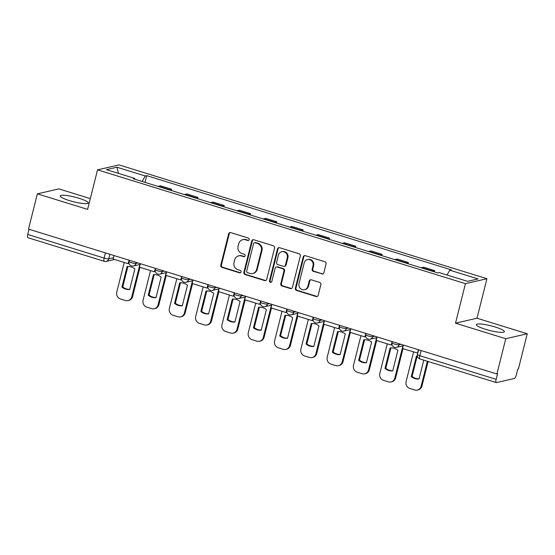 <?xml version="1.0" encoding="UTF-8"?>
<svg xmlns="http://www.w3.org/2000/svg" width="555" height="555" viewBox="0 0 555 555"><rect width="100%" height="100%" fill="white"/><g stroke="black" fill="none" stroke-linecap="round" stroke-linejoin="round"><path stroke-width="0.83" d="M249.181 239.628A1.276 1.193 -103 0 0 248.328 238.053L230.748 232.614A1.818 1.707 -103 0 0 228.653 233.842L220.786 265.151A1.818 1.707 -103 0 0 222.007 267.406L239.594 272.845A1.276 1.193 -103 0 0 241.057 271.985A1.276 1.193 -103 0 0 240.204 270.41L237.928 269.709A5.821 5.46 -103 0 1 234.03 262.501L234.689 259.893A5.821 5.46 -103 0 1 238.671 255.862A5.821 5.46 -103 0 1 241.376 255.966L243.659 256.667A1.276 1.193 -103 0 0 245.123 255.806A1.276 1.193 -103 0 0 244.269 254.232L241.994 253.531A5.821 5.46 -103 0 1 238.095 246.323L238.747 243.714A5.821 5.46 -103 0 1 242.736 239.684A5.821 5.46 -103 0 1 245.442 239.788L247.717 240.488A1.276 1.193 -103 0 0 249.181 239.628M495.261 327.034A14.451 2.4 14.1 0 0 476.356 324.64A14.451 2.4 14.1 0 0 485.486 329.288A14.451 2.4 14.1 0 0 504.391 331.682A14.451 2.4 14.1 0 0 495.261 327.034M79.129 198.315A14.451 2.4 14.1 0 0 60.224 195.922A14.451 2.4 14.1 0 0 69.354 200.57A14.451 2.4 14.1 0 0 88.259 202.963A14.451 2.4 14.1 0 0 79.129 198.315M321.754 273.983A1.818 1.707 -103 0 0 323.849 272.755L326.056 263.972A1.818 1.707 -103 0 0 324.835 261.717L305.305 255.675A1.818 1.707 -103 0 0 303.21 256.903L295.35 288.218A1.818 1.707 -103 0 0 296.564 290.466L316.093 296.509A1.818 1.707 -103 0 0 318.188 295.281L320.852 284.666A1.818 1.707 -103 0 0 319.638 282.419L311.279 279.831A1.818 1.707 -103 0 0 309.184 281.059L307.865 286.325A4.863 4.565 -103 0 1 304.528 289.696A4.863 4.565 -103 0 1 299.006 283.584L304.189 262.973A4.863 4.565 -103 0 1 307.519 259.601A4.863 4.565 -103 0 1 313.041 265.706L312.181 269.147A1.818 1.707 -103 0 0 313.395 271.395L322.379 273.837A1.818 1.707 -103 0 0 322.906 273.913M465.444 283.661L455.516 323.176L505.765 338.716L496.905 373.987L28.506 229.104L37.365 193.841L87.607 209.381L97.534 169.858L465.444 283.661L486.929 278.707L119.02 164.904L97.534 169.858M274.579 248.05A1.818 1.707 -103 0 0 273.365 245.796L253.836 239.76A1.818 1.707 -103 0 0 251.741 240.981L243.874 272.297A1.818 1.707 -103 0 0 245.095 274.545L264.624 280.587A1.818 1.707 -103 0 0 266.719 279.359L274.579 248.05M279.567 247.717L299.096 253.76A1.818 1.707 -103 0 1 300.317 256.008L292.45 287.324A1.818 1.707 -103 0 1 290.362 288.551L282.002 285.964A1.818 1.707 -103 0 1 280.781 283.709L283.973 271.013A1.818 1.707 -103 0 0 282.759 268.759L277.209 267.045A1.818 1.707 -103 0 0 275.12 268.273L271.797 281.496A1.276 1.193 -103 0 1 270.923 282.377A1.276 1.193 -103 0 1 269.48 280.781L277.479 248.945A1.818 1.707 -103 0 1 279.567 247.717M505.765 338.716L527.25 333.763L518.391 369.033L517.766 369.179L516.386 374.674A3.705 1.131 107.2 0 1 514.242 378.503L496.517 382.589A3.705 1.131 107.2 0 1 496.309 382.589L419.927 358.96A3.705 1.131 -72.8 0 1 419.767 355.713L496.149 379.336A3.705 1.131 107.2 0 0 496.309 382.589M90.312 198.614L58.851 188.887L37.365 193.841M527.25 333.763L477.002 318.223L486.929 278.707M496.905 373.987L497.53 373.841L496.149 379.336M114.559 259.476L106.213 261.405A3.705 3.476 -103 0 1 104.493 261.336A3.705 1.131 -72.8 0 1 104.291 261.329L27.91 237.706A3.705 1.131 -72.8 0 1 27.75 234.453L104.132 258.082A3.705 0.617 14.1 0 0 108.759 258.831L113.491 257.742M29.054 229.277L27.75 234.453M169.282 189.886A8.526 2.595 -72.8 0 1 169.726 189.706L158.598 186.265A8.526 2.595 107.2 0 0 158.154 186.445M158.598 186.265L160.506 185.821L171.634 189.262L171.322 190.518M169.726 189.706L171.634 189.262M197.622 198.655L197.941 197.4L186.806 193.959L184.898 194.403A8.526 2.595 107.2 0 0 184.461 194.583M195.589 198.024A8.526 2.595 -72.8 0 1 196.026 197.844L197.941 197.4M223.929 206.793L224.241 205.537L213.113 202.096L211.205 202.533A8.526 2.595 107.2 0 0 210.761 202.721M221.889 206.162A8.526 2.595 -72.8 0 1 222.333 205.974L224.241 205.537M250.229 214.924L250.548 213.675L239.413 210.227L237.505 210.671A8.526 2.595 107.2 0 0 237.068 210.851M248.196 214.299A8.526 2.595 -72.8 0 1 248.633 214.112L250.548 213.675M276.536 223.061L276.848 221.806L265.72 218.365L263.805 218.809A8.526 2.595 107.2 0 0 263.368 218.989M274.496 222.43A8.526 2.595 -72.8 0 1 274.94 222.25L276.848 221.806M302.836 231.199L303.148 229.943L292.02 226.502L290.112 226.94A8.526 2.595 107.2 0 0 289.675 227.127M300.803 230.568A8.526 2.595 -72.8 0 1 301.24 230.387L303.148 229.943M329.143 239.337L329.455 238.081L318.327 234.64L316.412 235.077A8.526 2.595 107.2 0 0 315.975 235.264M327.103 238.705A8.526 2.595 -72.8 0 1 327.547 238.518L329.455 238.081M355.443 247.468L355.755 246.219L344.627 242.771L342.719 243.215A8.526 2.595 107.2 0 0 342.275 243.395M353.41 246.836A8.526 2.595 -72.8 0 1 353.847 246.656L355.755 246.219M381.743 255.605L382.062 254.35L370.934 250.909L369.019 251.353A8.526 2.595 107.2 0 0 368.582 251.533M379.71 254.974A8.526 2.595 -72.8 0 1 380.147 254.794L382.062 254.35M408.05 263.743L408.362 262.487L397.234 259.046L395.327 259.483A8.526 2.595 107.2 0 0 394.882 259.671M406.01 263.112A8.526 2.595 -72.8 0 1 406.454 262.931L408.362 262.487M434.35 271.874L434.669 270.625L423.541 267.184L421.627 267.621A8.526 2.595 107.2 0 0 421.19 267.808M432.317 271.249A8.526 2.595 -72.8 0 1 432.754 271.062L434.669 270.625M134.809 179.223L134.712 178.398L106.387 169.643L116.911 167.215L145.237 175.977L142.149 181.499M447.046 275.009L449.751 270.16L451.222 269.827L146.714 175.637L145.237 175.977M449.751 270.16L478.077 278.922L467.553 281.35L439.227 272.588L437.756 272.928L133.242 178.738L134.712 178.398M455.516 323.176L477.002 318.223M145.015 182.38L146.714 175.637M116.911 167.215L118.465 173.375M248.612 240.398A1.276 1.193 -103 0 1 248.349 240.343L246.073 239.642A5.821 5.46 -103 0 0 243.361 239.538L242.736 239.684M238.671 255.862L239.302 255.716A5.821 5.46 -103 0 1 242.008 255.82L244.283 256.521A1.276 1.193 -103 0 0 244.547 256.57M230.221 232.545A1.818 1.707 -103 0 0 229.277 233.697L221.417 265.012A1.818 1.707 -103 0 0 222.631 267.26L240.218 272.699A1.276 1.193 -103 0 0 240.488 272.748M253.309 239.684A1.818 1.707 -103 0 0 252.365 240.842L244.505 272.151A1.818 1.707 -103 0 0 245.719 274.406L265.248 280.442A1.818 1.707 -103 0 0 265.776 280.518M255.043 242.757A1.276 1.193 -103 0 0 253.579 243.617L246.677 271.097A1.276 1.193 -103 0 0 247.53 272.678L249.93 273.421A5.821 5.46 -103 0 0 252.636 273.525A5.821 5.46 -103 0 0 256.618 269.487L261.343 250.7A5.821 5.46 -103 0 0 257.444 243.499L255.043 242.757L255.668 242.611A1.276 1.193 -103 0 0 255.078 242.59L254.454 242.729M252.636 273.525L253.26 273.379A5.821 5.46 -103 0 0 257.249 269.341L256.618 269.487M255.668 242.611L258.068 243.354A5.821 5.46 -103 0 1 261.967 250.555L257.249 269.341M276.362 267.01L276.994 266.872A1.818 1.707 -103 0 1 277.84 266.899L283.383 268.62A1.818 1.707 -103 0 1 284.597 270.868L281.413 283.57A1.818 1.707 -103 0 0 282.627 285.818L290.986 288.406A1.818 1.707 -103 0 0 291.514 288.475M279.047 247.641A1.818 1.707 -103 0 0 278.104 248.8L270.105 280.636A1.276 1.193 -103 0 0 271.228 282.259M287.282 257.839A4.863 4.565 -103 0 0 281.767 251.727A4.863 4.565 -103 0 0 278.43 255.099L276.605 262.362A1.818 1.707 -103 0 0 277.826 264.61L283.369 266.324A1.818 1.707 -103 0 0 285.457 265.096L287.282 257.839L287.913 257.693A4.863 4.565 -103 0 0 282.391 251.581L281.767 251.727M284.216 266.358L284.84 266.213A1.818 1.707 -103 0 0 286.089 264.957L285.457 265.096M287.913 257.693L286.089 264.957M307.519 259.601L308.15 259.456A4.863 4.565 -103 0 1 313.665 265.567L312.805 269.002A1.818 1.707 -103 0 0 314.026 271.249L322.379 273.837M304.528 289.696L305.153 289.55A4.863 4.565 -103 0 0 308.49 286.179L307.865 286.325M310.751 279.762A1.818 1.707 -103 0 0 309.815 280.913L308.49 286.179M304.778 255.605A1.818 1.707 -103 0 0 303.842 256.764L295.975 288.073A1.818 1.707 -103 0 0 297.196 290.32L316.725 296.363A1.818 1.707 -103 0 0 317.245 296.439M139.943 267.33L132.603 296.557A5.557 5.217 77 0 1 128.788 300.415L127.976 300.602A5.557 5.217 77 0 1 125.395 300.498L120.504 298.985A5.557 5.217 -103 0 1 116.779 292.103L124.223 262.466M129.731 289.384A11.488 10.774 77 0 1 122.752 286.935L127.886 266.497M129.01 263.389L128.17 263.687L113.165 259.046L114.039 255.564M128.17 263.687L129.044 260.205M139.888 264.499L131.785 296.745A5.557 5.217 77 0 1 127.976 300.602M121.94 287.129A11.488 10.774 77 0 0 129.69 289.523L134.865 268.939A11.488 10.774 -103 0 0 127.109 266.539L121.94 287.129L122.752 286.935M166.243 275.467L158.903 304.695A5.557 5.217 77 0 1 155.095 308.545L154.283 308.733A5.557 5.217 77 0 1 151.695 308.635L146.804 307.123A5.557 5.217 -103 0 1 143.086 300.241L150.53 270.604M156.031 297.522A11.488 10.774 77 0 1 149.052 295.073L154.193 274.628M155.317 271.527L154.47 271.825L139.465 267.184L140.339 263.694M154.47 271.825L155.344 268.342M166.188 272.637L158.092 304.882A5.557 5.217 77 0 1 154.283 308.733M148.24 295.26A11.488 10.774 77 0 0 155.997 297.66L161.165 277.077A11.488 10.774 -103 0 0 153.409 274.676L148.24 295.26L149.052 295.073M192.55 283.605L185.203 312.833A5.557 5.217 77 0 1 181.395 316.683L180.583 316.87A5.557 5.217 77 0 1 177.995 316.773L173.111 315.261A5.557 5.217 -103 0 1 169.386 308.379L176.83 278.742M182.338 305.659A11.488 10.774 77 0 1 175.359 303.21L180.493 282.766M181.617 279.664L180.777 279.963L165.772 275.322L166.646 271.832M180.777 279.963L181.651 276.473M192.495 280.774L184.392 313.02A5.557 5.217 77 0 1 180.583 316.87M174.541 303.398A11.488 10.774 77 0 0 182.297 305.798L187.472 285.214A11.488 10.774 -103 0 0 179.716 282.814L174.541 303.398L175.359 303.21M218.85 291.736L211.51 320.963A5.557 5.217 77 0 1 207.702 324.821L206.883 325.008A5.557 5.217 77 0 1 204.302 324.904L199.411 323.392A5.557 5.217 -103 0 1 195.686 316.51L203.137 286.879M208.638 313.79A11.488 10.774 77 0 1 201.659 311.348L206.8 290.903M207.924 287.795L207.077 288.094L192.072 283.452L192.946 279.97M207.077 288.094L207.952 284.611M218.795 288.905L210.699 321.158A5.557 5.217 77 0 1 206.883 325.008M200.848 311.535A11.488 10.774 77 0 0 208.604 313.936L213.772 293.345A11.488 10.774 -103 0 0 206.016 290.952L200.848 311.535L201.659 311.348M245.157 299.873L237.811 329.101A5.557 5.217 77 0 1 234.002 332.958L233.19 333.146A5.557 5.217 77 0 1 230.602 333.042L225.719 331.529A5.557 5.217 -103 0 1 221.993 324.647L229.437 295.01M234.938 321.928A11.488 10.774 77 0 1 227.966 319.479L233.1 299.034M234.224 295.933L233.384 296.231L218.379 291.59L219.253 288.107M233.384 296.231L234.259 292.749M245.102 297.043L236.999 329.288A5.557 5.217 77 0 1 233.19 333.146M227.148 319.666A11.488 10.774 77 0 0 234.904 322.067L240.079 301.483A11.488 10.774 -103 0 0 232.323 299.083L227.148 319.666L227.966 319.479M271.457 308.011L264.118 337.239A5.557 5.217 77 0 1 260.309 341.089L259.49 341.276A5.557 5.217 77 0 1 256.909 341.179L252.019 339.667A5.557 5.217 -103 0 1 248.293 332.785L255.737 303.148M261.245 330.065A11.488 10.774 77 0 1 254.266 327.616L259.4 307.172M260.524 304.071L259.685 304.369L244.679 299.728L245.553 296.238M259.685 304.369L260.559 300.879M271.402 305.181L263.306 337.426A5.557 5.217 77 0 1 259.49 341.276M253.455 327.804A11.488 10.774 77 0 0 261.211 330.204L266.379 309.621A11.488 10.774 -103 0 0 258.623 307.22L253.455 327.804L254.266 327.616M297.764 316.149L290.418 345.376A5.557 5.217 77 0 1 286.609 349.227L285.797 349.414A5.557 5.217 77 0 1 283.21 349.317L278.326 347.805A5.557 5.217 -103 0 1 274.6 340.923L282.044 311.286M287.546 338.203A11.488 10.774 77 0 1 280.573 335.754L285.707 315.309M286.831 312.201L285.991 312.507L270.979 307.865L271.86 304.376M285.991 312.507L286.866 309.017M297.702 313.318L289.606 345.564A5.557 5.217 77 0 1 285.797 349.414M279.755 335.942A11.488 10.774 77 0 0 287.511 338.342L292.686 317.758A11.488 10.774 -103 0 0 284.93 315.358L279.755 335.942L280.573 335.754M324.065 324.28L316.725 353.507A5.557 5.217 77 0 1 312.916 357.364L312.097 357.552A5.557 5.217 77 0 1 309.517 357.448L304.626 355.935A5.557 5.217 -103 0 1 300.9 349.053L308.344 319.416M313.852 346.334A11.488 10.774 77 0 1 306.873 343.892L312.007 323.447M313.131 320.339L312.292 320.637L297.286 315.996L298.16 312.514M312.292 320.637L313.166 317.155M324.009 321.449L315.906 353.701A5.557 5.217 77 0 1 312.097 357.552M306.062 344.079A11.488 10.774 77 0 0 313.818 346.48L318.986 325.889A11.488 10.774 -103 0 0 311.23 323.496L306.062 344.079L306.873 343.892M350.372 332.417L343.025 361.645A5.557 5.217 77 0 1 339.216 365.495L338.404 365.69A5.557 5.217 77 0 1 335.817 365.585L330.926 364.073A5.557 5.217 -103 0 1 327.207 357.191L334.651 327.554M340.153 354.472A11.488 10.774 77 0 1 333.18 352.023L338.314 331.578M339.438 328.477L338.592 328.775L323.586 324.134L324.467 320.651M338.592 328.775L339.473 325.292M350.309 329.587L342.213 361.832A5.557 5.217 77 0 1 338.404 365.69M332.362 352.21A11.488 10.774 77 0 0 340.118 354.61L345.293 334.027A11.488 10.774 -103 0 0 337.537 331.626L332.362 352.21L333.18 352.023M376.672 340.555L369.332 369.783A5.557 5.217 77 0 1 365.523 373.633L364.704 373.82A5.557 5.217 77 0 1 362.124 373.723L357.233 372.211A5.557 5.217 -103 0 1 353.507 365.329L360.951 335.692M366.46 362.609A11.488 10.774 77 0 1 359.48 360.16L364.614 339.716M365.738 336.614L364.899 336.913L349.893 332.272L350.767 328.782M364.899 336.913L365.773 333.423M376.616 337.724L368.513 369.97A5.557 5.217 77 0 1 364.704 373.82M358.669 360.348A11.488 10.774 77 0 0 366.425 362.748L371.593 342.164A11.488 10.774 -103 0 0 363.837 339.764L358.669 360.348L359.48 360.16M402.979 348.693L395.632 377.92A5.557 5.217 77 0 1 391.823 381.771L391.011 381.958A5.557 5.217 77 0 1 388.424 381.861L383.533 380.348A5.557 5.217 -103 0 1 379.814 373.466L387.258 343.829M392.76 370.747A11.488 10.774 77 0 1 385.787 368.298L390.921 347.853M392.045 344.745L391.199 345.05L376.193 340.409L377.074 336.92M391.199 345.05L392.08 341.561M402.916 345.862L394.82 378.108A5.557 5.217 77 0 1 391.011 381.958M384.969 368.485A11.488 10.774 77 0 0 392.725 370.886L397.893 350.302A11.488 10.774 -103 0 0 390.137 347.902L384.969 368.485L385.787 368.298M428.106 361.492L421.939 386.051A5.557 5.217 77 0 1 418.13 389.908L417.311 390.096A5.557 5.217 77 0 1 414.731 389.992L409.84 388.479A5.557 5.217 -103 0 1 406.114 381.597L413.558 351.96M419.067 378.878A11.488 10.774 77 0 1 412.087 376.436L417.221 355.991M417.783 353.119L402.5 348.54L403.374 345.057M417.506 353.181L418.38 349.699M427.392 361.27L421.12 386.238A5.557 5.217 77 0 1 417.311 390.096M417.36 355.984A11.488 10.774 -103 0 0 416.444 356.039L411.276 376.623A11.488 10.774 77 0 0 419.032 379.016L423.77 360.153M411.276 376.623L412.087 376.436M109.897 254.28L108.759 258.831A3.705 3.476 -103 0 1 106.213 261.405A3.705 3.705 0 0 1 104.291 261.329A3.705 1.131 -72.8 0 1 104.132 258.082L105.429 252.9M406.454 262.931L395.327 259.483M380.147 254.794L369.019 251.353M353.847 246.656L342.719 243.215M327.547 238.518L316.412 235.077M301.24 230.387L290.112 226.94M274.94 222.25L263.805 218.809M248.633 214.112L237.505 210.671M222.333 205.974L211.205 202.533M196.026 197.844L184.898 194.403M432.754 271.062L421.627 267.621M399.239 343.774L398.983 344.787L400.994 344.322M372.932 335.643L372.683 336.649L374.694 336.184M346.632 327.505L346.375 328.511L348.387 328.047M320.325 319.368L320.075 320.374L322.087 319.916M294.025 311.23L293.768 312.243L295.78 311.778M267.718 303.099L267.468 304.105L269.48 303.64M241.418 294.962L241.161 295.968L243.173 295.503M215.111 286.824L214.861 287.83L216.873 287.372M188.811 278.686L188.554 279.699L190.566 279.234M162.504 270.556L162.254 271.561L164.266 271.097M136.204 262.418L135.947 263.424L137.959 262.959M129.287 260.281L128.982 261.481A3.705 0.617 14.1 0 0 131.868 262.834A3.705 0.617 14.1 0 0 135.947 263.424A3.705 3.476 77 0 1 133.408 265.991L140.151 264.437M155.587 268.412L155.289 269.619A3.705 0.617 14.1 0 0 158.168 270.965A3.705 0.617 14.1 0 0 162.254 271.561A3.705 3.476 77 0 1 159.715 274.128L166.458 272.574M181.894 276.55L181.589 277.75A3.705 0.617 14.1 0 0 184.475 279.103A3.705 0.617 14.1 0 0 188.554 279.699A3.705 3.476 77 0 1 186.015 282.266L192.758 280.712M208.194 284.687L207.896 285.887A3.705 0.617 14.1 0 0 210.775 287.24A3.705 0.617 14.1 0 0 214.861 287.83A3.705 3.476 77 0 1 212.322 290.404L219.065 288.85M234.501 292.818L234.196 294.025A3.705 0.617 14.1 0 0 237.082 295.371A3.705 0.617 14.1 0 0 241.161 295.968A3.705 3.476 77 0 1 238.622 298.534L245.365 296.981M260.801 300.956L260.496 302.156A3.705 0.617 14.1 0 0 263.382 303.509A3.705 0.617 14.1 0 0 267.468 304.105A3.705 3.476 77 0 1 264.929 306.672L271.673 305.118M287.101 309.093L286.803 310.294A3.705 0.617 14.1 0 0 289.689 311.646A3.705 0.617 14.1 0 0 293.768 312.243A3.705 3.476 77 0 1 291.229 314.81L297.973 313.256M313.409 317.231L313.103 318.431A3.705 0.617 14.1 0 0 315.989 319.784A3.705 0.617 14.1 0 0 320.075 320.374A3.705 3.476 77 0 1 317.536 322.948L324.28 321.387M339.709 325.362L339.41 326.569A3.705 0.617 14.1 0 0 342.296 327.915A3.705 0.617 14.1 0 0 346.375 328.511A3.705 3.476 77 0 1 343.836 331.078L350.58 329.524M366.016 333.5L365.71 334.7A3.705 0.617 14.1 0 0 368.596 336.052A3.705 0.617 14.1 0 0 372.683 336.649A3.705 3.476 77 0 1 370.136 339.216L376.887 337.662M392.316 341.637L392.017 342.837A3.705 0.617 14.1 0 0 394.903 344.19A3.705 0.617 14.1 0 0 398.983 344.787A3.705 3.476 77 0 1 396.443 347.354L403.187 345.8M421.072 350.531L419.767 355.713A3.705 0.617 14.1 0 1 417.429 354.52A3.705 3.705 0 0 0 419.927 358.96M246.073 239.642L245.442 239.788M244.283 256.521L243.659 256.667M242.008 255.82L241.376 255.966M240.218 272.699L239.594 272.845M222.631 267.26L222.007 267.406M221.417 265.012L220.786 265.151M229.277 233.697L228.653 233.842M248.349 240.343L247.717 240.488M265.248 280.442L264.624 280.587M245.719 274.406L245.095 274.545M244.505 272.151L243.874 272.297M252.365 240.842L251.741 240.981M261.967 250.555L261.343 250.7M258.068 243.354L257.444 243.499M290.986 288.406L290.362 288.551M282.627 285.818L282.002 285.964M281.413 283.57L280.781 283.709M284.597 270.868L283.973 271.013M283.383 268.62L282.759 268.759M277.84 266.899L277.209 267.045M270.105 280.636L269.48 280.781M278.104 248.8L277.479 248.945M314.026 271.249L313.395 271.395M312.805 269.002L312.181 269.147M313.665 265.567L313.041 265.706M309.815 280.913L309.184 281.059M316.725 296.363L316.093 296.509M297.196 290.32L296.564 290.466M295.975 288.073L295.35 288.218M303.842 256.764L303.21 256.903M131.785 296.745L132.603 296.557M158.092 304.882L158.903 304.695M184.392 313.02L185.203 312.833M210.699 321.158L211.51 320.963M236.999 329.288L237.811 329.101M263.306 337.426L264.118 337.239M289.606 345.564L290.418 345.376M315.906 353.701L316.725 353.507M342.213 361.832L343.025 361.645M368.513 369.97L369.332 369.783M394.82 378.108L395.632 377.92M421.12 386.238L421.939 386.051M128.982 261.481A3.705 3.705 0 0 0 133.408 265.991M155.289 269.619A3.705 3.705 0 0 0 159.715 274.128M181.589 277.75A3.705 3.705 0 0 0 186.015 282.266M207.896 285.887A3.705 3.705 0 0 0 212.322 290.404M234.196 294.025A3.705 3.705 0 0 0 238.622 298.534M260.496 302.156A3.705 3.705 0 0 0 264.929 306.672M286.803 310.294A3.705 3.705 0 0 0 291.229 314.81M313.103 318.431A3.705 3.705 0 0 0 317.536 322.948M339.41 326.569A3.705 3.705 0 0 0 343.836 331.078M365.71 334.7A3.705 3.705 0 0 0 370.136 339.216M392.017 342.837A3.705 3.705 0 0 0 396.443 347.354M418.623 349.775L417.429 354.52"/></g></svg>
